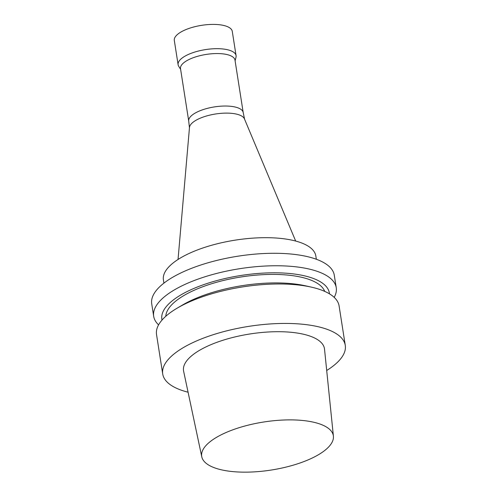<?xml version="1.0" encoding="UTF-8"?>
<svg xmlns="http://www.w3.org/2000/svg" width="497" height="497" viewBox="0 0 497 497"><rect width="100%" height="100%" fill="white"/><g stroke="black" fill="none" stroke-linecap="round" stroke-linejoin="round"><path stroke-width="0.75" d="M180.628 69.394L178.703 66.275A29.329 10.704 -8.9 0 1 178.112 64.728L174.31 40.443A29.329 10.704 -8.9 0 1 189.432 28.279A29.329 10.704 -8.9 0 1 220.444 24.862A29.329 10.704 -8.9 0 1 232.273 31.367L236.075 55.652A29.329 10.704 -8.9 0 1 235.988 57.304L235.106 60.864M306.481 420.928A66.629 24.31 -8.9 0 1 333.4 436.18A66.629 24.31 -8.9 0 1 271.275 470.038A66.629 24.31 -8.9 0 1 201.776 456.793A66.629 24.31 -8.9 0 1 235.466 428.886A66.629 24.31 -8.9 0 1 306.481 420.928M201.776 456.793L183.623 371.216A71.319 26.024 -8.9 0 1 219.686 341.34A71.319 26.024 -8.9 0 1 295.703 332.822A71.319 26.024 -8.9 0 1 324.522 349.149L333.4 436.18M188.077 392.208A92.399 33.715 -8.9 0 1 162.712 373.974A92.399 33.715 -8.9 0 1 210.337 335.649A92.399 33.715 -8.9 0 1 308.034 324.883A92.399 33.715 -8.9 0 1 345.278 345.384A92.399 33.715 -8.9 0 1 326.697 370.501M162.712 373.974L156.53 334.518A92.399 33.715 -8.9 0 1 177.243 308.115A92.399 33.715 -8.9 0 1 301.853 285.433A92.399 33.715 -8.9 0 1 311.308 287.117A92.399 33.715 -8.9 0 1 339.097 305.928L345.278 345.384M177.243 308.115L182.436 305.059A84.763 30.926 -8.9 0 1 296.752 284.253A84.763 30.926 -8.9 0 1 305.425 285.8L311.308 287.117M165.787 316.272A80.663 29.435 -8.9 0 1 210.194 284.185A80.663 29.435 -8.9 0 1 292.77 275.68A80.663 29.435 -8.9 0 1 324.709 291.385M162.028 320.049A84.763 30.926 -8.9 0 1 204.484 284.371A84.763 30.926 -8.9 0 1 295.168 274.133A84.763 30.926 -8.9 0 1 329.443 293.833M158.586 324.864A92.399 33.715 -8.9 0 1 153.679 316.291A92.399 33.715 -8.9 0 1 201.304 277.972A92.399 33.715 -8.9 0 1 299.001 267.206A92.399 33.715 -8.9 0 1 336.245 287.707A92.399 33.715 -8.9 0 1 334.189 297.361M153.679 316.291L151.722 303.822A92.399 33.715 -8.9 0 1 199.353 265.497A92.399 33.715 -8.9 0 1 297.044 254.731A92.399 33.715 -8.9 0 1 334.288 275.232L336.245 287.707M163.923 283.128L163.414 279.879A77.141 28.149 -8.9 0 1 203.18 247.879A77.141 28.149 -8.9 0 1 284.744 238.895A77.141 28.149 -8.9 0 1 315.843 256.005L316.353 259.26M178.044 259.465L189.481 127.468A27.925 10.188 -8.9 0 1 205.006 116.441A27.925 10.188 -8.9 0 1 233.428 113.552A27.925 10.188 -8.9 0 1 244.431 118.864L295.672 241.045M188.723 121.113A27.571 10.058 -8.9 0 1 188.705 120.939A27.571 10.058 -8.9 0 1 203.149 109.607A27.571 10.058 -8.9 0 1 232.093 106.464A27.571 10.058 -8.9 0 1 243.176 112.409L244.58 119.212M188.711 121.026L180.51 68.636A27.571 10.058 -8.9 0 1 194.718 57.198A27.571 10.058 -8.9 0 1 223.874 53.987A27.571 10.058 -8.9 0 1 234.988 60.106L243.195 112.496M178.112 64.728A29.329 10.704 -8.9 0 1 193.234 52.558A29.329 10.704 -8.9 0 1 224.246 49.141A29.329 10.704 -8.9 0 1 236.075 55.652M188.705 120.939L189.45 127.841"/></g></svg>
